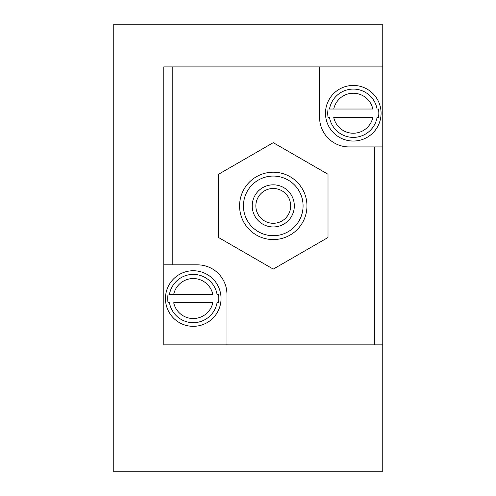 <?xml version="1.0" encoding="UTF-8"?>
<svg xmlns="http://www.w3.org/2000/svg" width="496" height="496" viewBox="0 0 496 496"><rect width="100%" height="100%" fill="white"/><g stroke="black" fill="none" stroke-linecap="round" stroke-linejoin="round"><path stroke-width="0.74" d="M319.591 66.91L319.591 117.447A29.481 29.481 0 0 0 349.072 146.928L382.763 146.928L382.763 66.91L163.773 66.91L163.773 344.863L226.945 344.863L226.945 294.326A29.481 29.481 0 0 0 197.464 264.845L163.773 264.845M382.763 66.91L382.763 24.8L113.237 24.8L113.237 471.2L382.763 471.2L382.763 344.863L226.945 344.863M168.057 294.326A25.544 25.544 0 0 0 168.057 302.746L169.465 302.746A24.161 24.161 0 0 0 217.043 302.746L218.451 302.746A25.544 25.544 0 0 0 218.451 294.326L217.043 294.326A24.161 24.161 0 0 0 169.465 294.326L173.712 294.326L169.465 294.326M220.664 293.954A27.795 27.795 0 0 0 190.954 270.835A27.795 27.795 0 0 0 165.459 298.536A27.795 27.795 0 0 0 195.554 326.238A27.795 27.795 0 0 0 220.664 293.954M168.057 302.746L169.465 302.746M217.043 302.746L218.451 302.746M218.451 294.326L217.043 294.326M173.712 302.746L212.796 302.746A19.989 19.989 0 0 1 173.712 302.746M212.796 294.326L173.712 294.326A19.989 19.989 0 0 1 212.796 294.326M328.085 109.027A25.544 25.544 0 0 0 328.085 117.447L329.493 117.447A24.161 24.161 0 0 0 377.072 117.447L378.479 117.447A25.544 25.544 0 0 0 378.479 109.027L377.072 109.027A24.161 24.161 0 0 0 329.493 109.027L333.74 109.027L329.493 109.027M380.699 108.655A27.795 27.795 0 0 0 350.982 85.535A27.795 27.795 0 0 0 325.488 113.237A27.795 27.795 0 0 0 355.582 140.938A27.795 27.795 0 0 0 380.699 108.655M328.085 117.447L329.493 117.447M377.072 117.447L378.479 117.447M378.479 109.027L377.072 109.027M333.74 117.447L372.825 117.447A19.989 19.989 0 0 1 333.74 117.447M372.825 109.027L333.74 109.027A19.989 19.989 0 0 1 372.825 109.027M382.763 344.863L382.763 146.928M328.017 237.497L328.017 174.276L273.265 142.668L218.519 174.276L218.519 237.497L273.265 269.105L328.017 237.497M255.855 205.89A17.41 17.41 0 0 0 281.97 220.962A17.41 17.41 0 0 0 281.97 190.811A17.41 17.41 0 0 0 255.855 205.89M252.21 205.89A21.055 21.055 0 0 0 283.799 224.124A21.055 21.055 0 0 0 283.799 187.649A21.055 21.055 0 0 0 252.21 205.89M243.449 205.89A29.816 29.816 0 0 0 288.176 231.706A29.816 29.816 0 0 0 288.176 180.067A29.816 29.816 0 0 0 243.449 205.89M239.58 205.89A33.691 33.691 0 0 0 290.11 235.061A33.691 33.691 0 0 0 290.11 176.712A33.691 33.691 0 0 0 239.58 205.89M172.199 264.845L172.199 66.91M374.337 344.863L374.337 146.928"/></g></svg>
